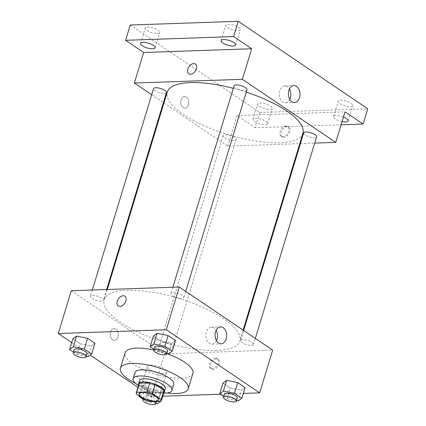 <?xml version="1.0" encoding="UTF-8"?>
<svg xmlns="http://www.w3.org/2000/svg" width="426" height="426" viewBox="0 0 426 426"><rect width="100%" height="100%" fill="white"/><g stroke="black" fill="none" stroke-linecap="round" stroke-linejoin="round"><path stroke-width="0.32" stroke-dasharray="2.13 1.6" d="M163.483 373.597A10.128 3.291 16.9 0 1 152.636 371.126A10.128 3.291 16.9 0 1 147.423 366.349A10.128 3.291 16.9 0 1 158.067 366.147A10.128 3.291 16.9 0 1 166.8 372.239A10.128 3.291 16.9 0 1 163.483 373.597M136.315 394.045L139.1 384.88L148.035 390.914L145.25 400.078M150.49 401.622L153.275 392.458L163.611 392.101L160.826 401.265M153.275 392.458A13.068 4.244 16.9 0 1 148.035 390.914M139.1 384.88A13.068 4.244 16.9 0 1 139.041 383.821M164.053 391.419A13.068 4.244 16.9 0 1 163.611 392.101M138.722 384.875A13.499 4.382 -163.1 0 0 141.725 387.958A13.499 4.382 -163.1 0 0 163.728 392.474M165.389 388.491A13.499 4.382 16.9 0 1 160.964 390.301A13.499 4.382 16.9 0 1 142.651 384.907A13.499 4.382 16.9 0 1 139.558 380.642M138.509 385.573A20.251 6.576 -163.1 0 0 163.52 393.171M134.951 372.569A20.251 6.576 -163.1 0 0 139.6 378.964A20.251 6.576 -163.1 0 0 160.219 386.563A20.251 6.576 -163.1 0 0 173.707 384.343M135.543 383.384A35.443 11.507 -163.1 0 0 167.2 393.006M192.882 373.485A35.443 11.507 16.9 0 1 181.252 378.24A35.443 11.507 16.9 0 1 133.194 364.076A35.443 11.507 16.9 0 1 125.058 352.882M153.818 349.964A35.443 11.507 16.9 0 1 166.811 353.644M73.48 352.137L76.962 354.491L80.21 343.798L72.857 338.835L80.21 343.798L91.255 346.029L94.939 343.292L91.255 346.029L88.006 356.722M154.004 349.357L157.487 351.711L160.735 341.018L153.381 336.055L160.735 341.018L171.779 343.25L175.464 340.512L171.779 343.25L168.531 353.937M71.717 342.595L90.206 355.087M137.971 387.346L151.651 396.59L162.764 396.207M220.412 394.215L243.289 393.427M146.161 383.123L142.476 385.86L149.824 390.823L160.868 393.054L164.553 390.317L157.205 385.349L146.161 383.123L142.476 385.86L149.824 390.823L160.868 393.054L164.553 390.317L157.205 385.349L146.161 383.123L142.912 393.81L139.606 396.265M223.618 396.382L227.101 398.736L230.349 388.043L223 383.08L230.349 388.043L241.393 390.275L245.083 387.538L241.393 390.275L238.145 400.962M71.259 290.745L164.644 353.825L151.651 396.59M117.954 337.014A5.905 4.052 88 0 0 114.035 328.6A5.905 4.052 88 0 0 110.19 334.644A5.905 4.052 88 0 0 114.445 340.406A5.905 4.052 88 0 0 117.954 337.014A5.905 4.052 88 0 0 114.04 328.6A5.905 4.052 88 0 0 110.19 334.644A5.905 4.052 88 0 0 114.445 340.406A5.905 4.052 88 0 0 117.954 337.014M216.53 350.529A70.881 23.02 16.9 0 1 140.607 333.233A70.881 23.02 16.9 0 1 104.141 299.813A70.881 23.02 16.9 0 1 178.654 298.397A70.881 23.02 16.9 0 1 239.785 341.024A70.881 23.02 16.9 0 1 216.53 350.529M164.644 353.825L272.667 350.097M181.662 298.386A6.752 2.194 16.9 0 1 174.431 296.741A6.752 2.194 16.9 0 1 170.959 293.557A6.752 2.194 16.9 0 1 178.052 293.418A6.752 2.194 16.9 0 1 183.878 297.481A6.752 2.194 16.9 0 1 181.662 298.386M101.138 301.166A6.752 2.194 16.9 0 1 93.906 299.521A6.752 2.194 16.9 0 1 90.434 296.336A6.752 2.194 16.9 0 1 97.527 296.203A6.752 2.194 16.9 0 1 103.353 300.261A6.752 2.194 16.9 0 1 101.138 301.166M170.751 348.191A6.752 2.194 16.9 0 1 163.52 346.546A6.752 2.194 16.9 0 1 160.048 343.361A6.752 2.194 16.9 0 1 167.146 343.228A6.752 2.194 16.9 0 1 172.967 347.286A6.752 2.194 16.9 0 1 170.751 348.191M242.788 339.676A6.752 2.194 -163.1 0 0 240.573 340.582A6.752 2.194 -163.1 0 0 246.393 344.639A6.752 2.194 -163.1 0 0 253.491 344.506A6.752 2.194 -163.1 0 0 250.019 341.322A6.752 2.194 -163.1 0 0 242.788 339.676M216.568 358.836A5.905 3.845 -56 0 0 211.11 363.154A5.905 3.845 -56 0 0 211.637 369.076A5.905 3.845 -56 0 0 218.133 366.333A5.905 3.845 -56 0 0 218.25 359.283A5.905 3.845 -56 0 0 216.568 358.836M215.497 358.112A5.905 3.845 -56 0 0 210.039 362.43A5.905 3.845 -56 0 0 210.566 368.352A5.905 3.845 -56 0 0 217.063 365.609A5.905 3.845 -56 0 0 217.18 358.564A5.905 3.845 -56 0 0 215.497 358.112M124.866 296.203L124.866 296.203A5.905 3.845 124 0 1 125.393 302.125A5.905 3.845 124 0 1 119.935 306.443A5.905 3.845 124 0 1 118.252 305.996A5.905 3.845 124 0 1 118.252 305.99L118.252 305.99M216.483 340.736A8.467 5.804 -92 0 1 212.026 344.133A8.467 5.804 -92 0 1 205.934 335.869A8.467 5.804 -92 0 1 211.445 327.211A8.467 5.804 -92 0 1 216.12 330.294M302.891 133.317A70.881 23.02 16.9 0 1 279.637 142.816A70.881 23.02 16.9 0 1 203.713 125.526A70.881 23.02 16.9 0 1 167.248 92.107M233.315 88.304A70.881 23.02 16.9 0 1 246.271 92.112M303.679 132.869A6.752 2.194 -163.1 0 0 309.5 136.932A6.752 2.194 -163.1 0 0 316.598 136.794M166.459 92.549A6.752 2.194 16.9 0 1 164.244 93.454A6.752 2.194 16.9 0 1 157.013 91.808A6.752 2.194 16.9 0 1 153.541 88.624M233.858 140.479A6.752 2.194 16.9 0 1 226.627 138.833A6.752 2.194 16.9 0 1 223.155 135.649A6.752 2.194 16.9 0 1 230.253 135.516A6.752 2.194 16.9 0 1 236.073 139.574A6.752 2.194 16.9 0 1 233.858 140.479M246.984 89.769A6.752 2.194 16.9 0 1 244.769 90.674A6.752 2.194 16.9 0 1 237.538 89.029A6.752 2.194 16.9 0 1 234.066 85.844M151.683 94.732L163.392 102.645M163.935 103.007L227.75 146.118L299.755 143.631M300.415 143.61L314.676 143.115M130.244 25.027L259.711 112.485L255.073 127.757L341.12 124.786M227.75 146.118L237.032 115.574L255.073 127.757M188.484 104.865A5.905 4.052 88 0 0 184.57 96.452A5.905 4.052 88 0 0 180.72 102.496A5.905 4.052 88 0 0 184.975 108.263A5.905 4.052 88 0 0 188.484 104.865A5.905 4.052 88 0 0 184.57 96.452A5.905 4.052 88 0 0 180.725 102.496A5.905 4.052 88 0 0 184.975 108.263A5.905 4.052 88 0 0 188.489 104.865M237.032 115.574L345.055 111.841M287.097 126.687A5.905 3.845 -56 0 0 281.639 131.006A5.905 3.845 -56 0 0 282.166 136.927A5.905 3.845 -56 0 0 288.663 134.185A5.905 3.845 -56 0 0 288.78 127.14A5.905 3.845 -56 0 0 287.097 126.687M286.027 125.968A5.905 3.845 -56 0 0 280.569 130.281A5.905 3.845 -56 0 0 281.096 136.208A5.905 3.845 -56 0 0 287.593 133.466A5.905 3.845 -56 0 0 287.71 126.415A5.905 3.845 -56 0 0 286.027 125.968M195.396 64.06L195.396 64.06A5.905 3.845 124 0 1 195.928 69.981A5.905 3.845 124 0 1 190.465 74.3A5.905 3.845 124 0 1 188.782 73.847L188.782 73.847M289.797 99.423A8.467 5.804 -92 0 1 285.345 102.82A8.467 5.804 -92 0 1 279.248 94.561A8.467 5.804 -92 0 1 284.76 85.903A8.467 5.804 -92 0 1 289.435 88.986M265.856 121.357A7.593 2.465 16.9 0 1 267.597 123.758A7.593 2.465 16.9 0 1 259.615 123.907A7.593 2.465 16.9 0 1 253.065 119.339A7.593 2.465 16.9 0 1 258.124 118.508A7.593 2.465 16.9 0 1 265.856 121.357M342.078 121.628A7.593 2.465 16.9 0 1 333.59 116.559A7.593 2.465 16.9 0 1 343.462 117.075M259.711 112.485L367.734 108.758M227.484 27.701A7.593 2.465 -163.1 0 0 235.216 30.55A7.593 2.465 -163.1 0 0 240.275 29.719A7.593 2.465 -163.1 0 0 238.533 27.317A7.593 2.465 -163.1 0 0 230.801 24.468A7.593 2.465 -163.1 0 0 225.743 25.299A7.593 2.465 -163.1 0 0 227.484 27.701M339.975 103.688A7.593 2.465 -163.1 0 0 347.707 106.532A7.593 2.465 -163.1 0 0 352.76 105.701A7.593 2.465 -163.1 0 0 351.019 103.305A7.593 2.465 -163.1 0 0 343.287 100.456A7.593 2.465 -163.1 0 0 338.228 101.287A7.593 2.465 -163.1 0 0 339.975 103.688M259.45 106.468A7.593 2.465 -163.1 0 0 267.182 109.317A7.593 2.465 -163.1 0 0 272.235 108.481A7.593 2.465 -163.1 0 0 270.494 106.085A7.593 2.465 -163.1 0 0 262.762 103.236A7.593 2.465 -163.1 0 0 257.703 104.066A7.593 2.465 -163.1 0 0 259.45 106.468M146.959 30.48A7.593 2.465 -163.1 0 0 154.691 33.329A7.593 2.465 -163.1 0 0 159.75 32.498A7.593 2.465 -163.1 0 0 158.009 30.097A7.593 2.465 -163.1 0 0 150.277 27.248A7.593 2.465 -163.1 0 0 145.218 28.084A7.593 2.465 -163.1 0 0 146.959 30.48M227.101 398.736L236.441 400.621M237.25 397.959A6.752 2.194 16.9 0 1 235.035 398.864A6.752 2.194 16.9 0 1 227.803 397.218A6.752 2.194 16.9 0 1 224.332 394.034M230.349 388.043L241.393 390.275M157.487 351.711L166.827 353.596M167.636 350.933A6.752 2.194 16.9 0 1 165.421 351.839A6.752 2.194 16.9 0 1 158.19 350.193A6.752 2.194 16.9 0 1 154.718 347.009M160.735 341.018L171.779 343.25M143.093 399.162L146.576 401.516L155.916 403.401M161.135 400.887L153.956 396.042L142.912 393.81M154.51 401.643A6.752 2.194 16.9 0 1 147.279 399.998A6.752 2.194 16.9 0 1 143.807 396.814A6.752 2.194 16.9 0 1 150.905 396.681A6.752 2.194 16.9 0 1 156.725 400.738A6.752 2.194 16.9 0 1 154.51 401.643M142.476 385.86L139.361 396.1M149.824 390.823L146.576 401.516M160.868 393.054L157.62 403.747M164.553 390.317L163.685 393.177M157.205 385.349L153.956 396.042M143.855 399.135A6.752 2.194 16.9 0 1 153.999 401.5M76.962 354.491L86.302 356.376M87.112 353.713A6.752 2.194 16.9 0 1 84.896 354.618A6.752 2.194 16.9 0 1 77.665 352.973A6.752 2.194 16.9 0 1 74.193 349.789M80.21 343.798L91.255 346.029M158.451 399.726L166.8 372.239M139.073 393.842L147.423 366.349M210.566 368.352L211.637 369.076M217.18 358.564L218.25 359.283M212.026 344.133L221.163 343.814M211.445 327.211L220.577 326.896M107.277 289.499L104.141 299.813M243.097 330.123L239.785 341.024M253.491 344.506L255.344 338.398M240.573 340.582L243.64 330.491M92.351 290.015L90.434 296.336M106.612 289.526L103.353 300.261M223.155 135.649L160.048 343.361M236.073 139.574L172.967 347.286M172.876 287.236L170.959 293.557M185.731 291.373L183.878 297.481M281.096 136.208L282.166 136.927M287.71 126.415L288.78 127.14M285.345 102.82L294.478 102.506M284.76 85.903L293.892 85.583M155.112 47.771L159.75 32.498M140.58 43.356L145.218 28.084M267.597 123.758L272.235 108.481M253.065 119.339L257.703 104.066M348.122 120.973L352.76 105.701M333.59 116.559L338.228 101.287M235.637 44.991L240.275 29.719M221.105 40.577L225.743 25.299M143.807 396.814L143.232 398.715M156.725 400.738L156.523 401.414"/><path stroke-width="0.64" d="M155.128 401.084A10.128 3.291 16.9 0 1 144.281 398.614A10.128 3.291 16.9 0 1 139.073 393.842A10.128 3.291 16.9 0 1 149.718 393.64A10.128 3.291 16.9 0 1 158.451 399.726A10.128 3.291 16.9 0 1 155.128 401.084M161.209 399.524L152.274 393.491A13.068 4.244 16.9 0 0 147.029 391.947L136.698 392.303A13.068 4.244 16.9 0 0 136.256 392.985A13.068 4.244 16.9 0 0 136.315 394.045L145.25 400.078A13.068 4.244 16.9 0 0 150.49 401.622L160.826 401.265A13.068 4.244 16.9 0 0 161.268 400.584A13.068 4.244 16.9 0 0 161.209 399.524L163.989 390.365L155.059 384.327L152.274 393.491M136.256 392.985L139.041 383.821A13.068 4.244 16.9 0 1 139.478 383.139L136.698 392.303M155.059 384.327A13.068 4.244 16.9 0 0 149.814 382.782L139.478 383.139M163.989 390.365A13.068 4.244 16.9 0 1 164.053 391.419L161.268 400.584M163.728 392.474A13.499 4.382 -163.1 0 0 164.463 391.547A13.499 4.382 -163.1 0 0 152.822 383.427A13.499 4.382 -163.1 0 0 138.626 383.698A13.499 4.382 -163.1 0 0 138.722 384.875M138.626 383.698L139.558 380.642A13.499 4.382 16.9 0 1 153.749 380.37A13.499 4.382 16.9 0 1 165.389 388.491L164.463 391.547M149.814 382.782L147.029 391.947M163.52 393.171A20.251 6.576 -163.1 0 0 171.848 390.456A20.251 6.576 -163.1 0 0 154.388 378.272A20.251 6.576 -163.1 0 0 133.098 378.677A20.251 6.576 -163.1 0 0 137.742 385.077A20.251 6.576 -163.1 0 0 138.509 385.573M171.848 390.456L173.707 384.343A20.251 6.576 -163.1 0 0 156.241 372.164A20.251 6.576 -163.1 0 0 134.951 372.569L133.098 378.677M167.2 393.006A35.443 11.507 -163.1 0 0 188.239 388.762A35.443 11.507 -163.1 0 0 157.673 367.446A35.443 11.507 -163.1 0 0 120.42 368.155A35.443 11.507 -163.1 0 0 128.551 379.348A35.443 11.507 -163.1 0 0 135.543 383.384M120.42 368.155L125.058 352.882A35.443 11.507 16.9 0 1 153.818 349.964M166.811 353.644A35.443 11.507 16.9 0 1 192.882 373.485L188.239 388.762M86.302 356.376L88.006 356.722L91.691 353.979L94.939 343.292L87.591 338.324L76.547 336.098L72.857 338.835L69.608 349.522L73.48 352.137M166.827 353.596L168.531 353.937L172.216 351.2L175.464 340.512L168.116 335.544L157.072 333.313L153.381 336.055L150.133 346.743L154.004 349.357M243.289 393.427L259.674 392.863L166.289 329.777L58.266 333.51L71.717 342.595M90.206 355.087L137.971 387.346M162.764 396.207L220.412 394.215M236.441 400.621L238.145 400.962L241.835 398.225L245.083 387.538L237.729 382.569L226.685 380.338L223 383.08L219.752 393.768L223.618 396.382M259.674 392.863L272.667 350.097L179.282 287.012L71.259 290.745L58.266 333.51M179.282 287.012L166.289 329.777M226.19 338.952A8.467 5.804 -92 0 1 221.163 343.814A8.467 5.804 -92 0 1 215.066 335.555A8.467 5.804 -92 0 1 220.577 326.896A8.467 5.804 -92 0 1 226.19 338.952M119.935 306.443A5.905 3.845 124 0 1 118.252 305.99A5.905 3.845 124 0 1 118.369 298.945A5.905 3.845 124 0 1 124.866 296.203A5.905 3.845 124 0 1 125.393 302.125A5.905 3.845 124 0 1 119.935 306.443M118.252 305.99A5.905 3.845 124 0 1 118.369 298.945A5.905 3.845 124 0 1 124.866 296.203M216.12 330.294A8.467 5.804 -92 0 1 217.058 339.266A8.467 5.804 -92 0 1 216.483 340.736M107.277 289.499L167.248 92.107A70.881 23.02 16.9 0 1 233.315 88.304M246.271 92.112A70.881 23.02 16.9 0 1 302.891 133.317L243.097 330.123M255.344 338.398L316.598 136.794A6.752 2.194 -163.1 0 0 313.126 133.615A6.752 2.194 -163.1 0 0 305.895 131.964A6.752 2.194 -163.1 0 0 303.679 132.869L243.64 330.491M92.351 290.015L153.541 88.624A6.752 2.194 16.9 0 1 160.639 88.491A6.752 2.194 16.9 0 1 166.459 92.549L106.612 289.526M172.876 287.236L234.066 85.844A6.752 2.194 16.9 0 1 241.164 85.711A6.752 2.194 16.9 0 1 246.984 89.769L185.731 291.373M314.676 143.115L335.773 142.385L242.389 79.305L134.366 83.033L151.683 94.732M163.392 102.645L163.935 103.007M299.755 143.631L300.415 143.61M341.12 124.786L363.096 124.03L367.734 108.758L238.267 21.3L130.244 25.027L125.606 40.305L143.647 52.489L134.366 83.033M363.096 124.03L345.055 111.841L335.773 142.385M238.267 21.3L233.629 36.572L125.606 40.305M242.389 79.305L251.67 48.761L233.629 36.572M299.505 97.639A8.467 5.804 -92 0 1 294.478 102.506A8.467 5.804 -92 0 1 288.381 94.247A8.467 5.804 -92 0 1 293.892 85.583A8.467 5.804 -92 0 1 299.505 97.639M251.67 48.761L143.647 52.489M190.465 74.294A5.905 3.845 124 0 1 188.782 73.847A5.905 3.845 124 0 1 188.899 66.797A5.905 3.845 124 0 1 195.396 64.054A5.905 3.845 124 0 1 195.923 69.981A5.905 3.845 124 0 1 190.465 74.294M188.782 73.847A5.905 3.845 124 0 1 188.904 66.797A5.905 3.845 124 0 1 195.396 64.06M289.435 88.986A8.467 5.804 -92 0 1 290.372 97.959A8.467 5.804 -92 0 1 289.797 99.423M153.365 45.374A7.593 2.465 16.9 0 1 155.112 47.771A7.593 2.465 16.9 0 1 147.124 47.92A7.593 2.465 16.9 0 1 140.58 43.356A7.593 2.465 16.9 0 1 145.633 42.525A7.593 2.465 16.9 0 1 153.365 45.374M233.89 42.589A7.593 2.465 16.9 0 1 235.637 44.991A7.593 2.465 16.9 0 1 227.654 45.14A7.593 2.465 16.9 0 1 221.105 40.577A7.593 2.465 16.9 0 1 226.158 39.74A7.593 2.465 16.9 0 1 233.89 42.589M343.462 117.075A7.593 2.465 16.9 0 1 346.381 118.577A7.593 2.465 16.9 0 1 348.122 120.973A7.593 2.465 16.9 0 1 342.078 121.628M241.835 398.225L234.481 393.262L223.437 391.031L219.752 393.768M223.405 397.091L224.332 394.034A6.752 2.194 16.9 0 1 231.43 393.901A6.752 2.194 16.9 0 1 237.25 397.959L236.323 401.015A6.752 2.194 16.9 0 1 234.108 401.92A6.752 2.194 16.9 0 1 226.877 400.275A6.752 2.194 16.9 0 1 223.405 397.091A6.752 2.194 16.9 0 1 230.498 396.957A6.752 2.194 16.9 0 1 236.323 401.015M245.083 387.538L237.729 382.569L226.685 380.338L223.437 391.031M226.685 380.338L223 383.08M237.729 382.569L234.481 393.262M172.216 351.2L164.867 346.237L153.823 344.006L150.133 346.743M153.791 350.065L154.718 347.009A6.752 2.194 16.9 0 1 161.816 346.876A6.752 2.194 16.9 0 1 167.636 350.933L166.71 353.99A6.752 2.194 16.9 0 1 164.495 354.895A6.752 2.194 16.9 0 1 157.263 353.25A6.752 2.194 16.9 0 1 153.791 350.065A6.752 2.194 16.9 0 1 160.884 349.932A6.752 2.194 16.9 0 1 166.71 353.99M175.464 340.512L168.116 335.544L157.072 333.313L153.823 344.006M157.072 333.313L153.381 336.055M168.116 335.544L164.867 346.237M139.606 396.265L139.227 396.547L143.093 399.162M155.916 403.401L157.62 403.747L161.135 400.887M139.361 396.1L139.227 396.547M163.685 393.177L161.305 401.004M153.999 401.5A6.752 2.194 16.9 0 1 155.799 403.795A6.752 2.194 16.9 0 1 153.584 404.7A6.752 2.194 16.9 0 1 146.352 403.055A6.752 2.194 16.9 0 1 142.88 399.87A6.752 2.194 16.9 0 1 143.855 399.135M91.691 353.979L84.343 349.016L73.299 346.785L69.608 349.522M73.267 352.845L74.193 349.789A6.752 2.194 16.9 0 1 81.291 349.655A6.752 2.194 16.9 0 1 87.112 353.713L86.185 356.77A6.752 2.194 16.9 0 1 83.97 357.675A6.752 2.194 16.9 0 1 76.739 356.029A6.752 2.194 16.9 0 1 73.267 352.845A6.752 2.194 16.9 0 1 80.36 352.712A6.752 2.194 16.9 0 1 86.185 356.77M94.939 343.292L87.591 338.324L76.547 336.098L73.299 346.785M76.547 336.098L72.857 338.835M87.591 338.324L84.343 349.016M143.232 398.715L142.88 399.87M156.523 401.414L155.799 403.795"/></g></svg>
